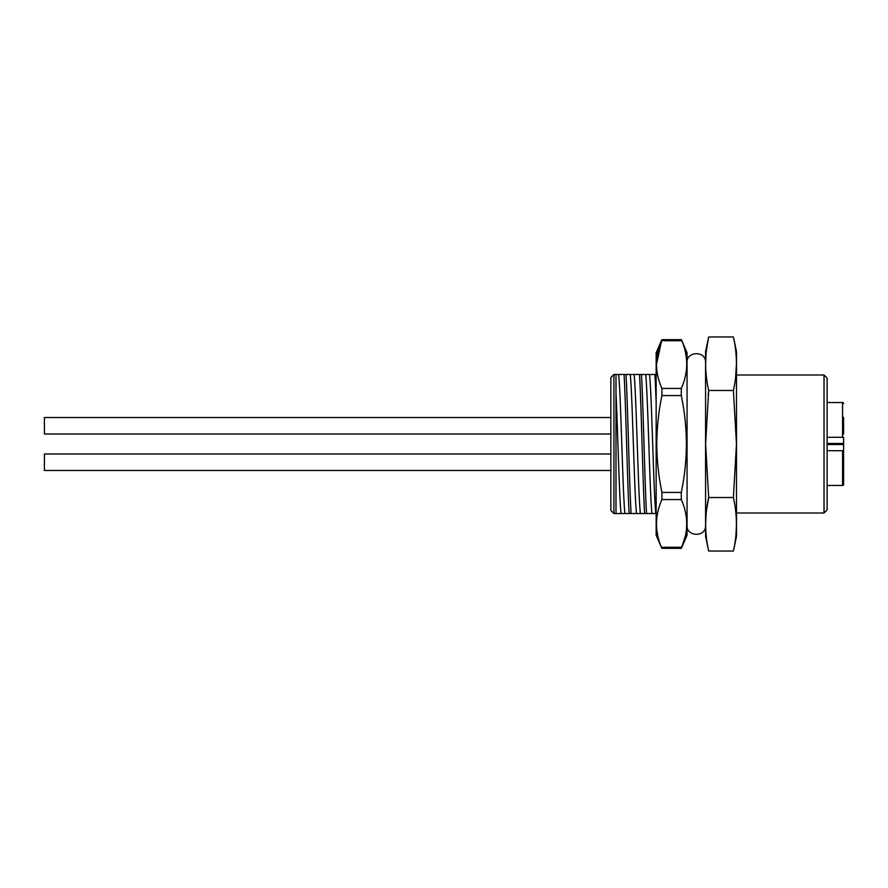 <?xml version="1.0" encoding="UTF-8"?>
<svg xmlns="http://www.w3.org/2000/svg" width="888" height="888" viewBox="0 0 888 888"><rect width="100%" height="100%" fill="white"/><g stroke="black" fill="none" stroke-linecap="round" stroke-linejoin="round"><path stroke-width="1.33" d="M685.514 535.409L681.396 548.34L687.057 535.209L687.057 352.791L681.396 339.66L661.815 339.66L656.154 352.791L656.154 535.209L661.815 548.34L661.394 547.274L681.829 547.274C688.489 531.357 688.322 515.462 681.329 499.589L681.296 492.418C684.637 476.257 686.335 460.117 686.413 444C686.346 427.949 684.637 411.81 681.296 395.582L681.329 388.411C688.322 372.538 688.489 356.643 681.829 340.726L681.396 339.66L681.829 340.726L661.394 340.726C654.722 356.632 654.889 372.527 661.893 388.411L681.329 388.411M681.296 395.582L661.915 395.582C658.574 411.799 656.865 427.938 656.798 444C656.865 460.062 658.574 476.201 661.915 492.418L681.296 492.418M661.915 395.582L661.893 388.411M661.815 339.66L656.465 364.579M656.62 367.965L656.576 367.377M685.514 352.591L686.468 358.541M686.746 364.591L686.646 367.188M656.154 367.41L656.154 374.481L654.956 374.481M657.697 535.409L656.754 529.448M656.465 523.421L656.576 520.623M656.676 519.413L657.087 516.006M681.329 499.589L661.893 499.589C654.889 515.473 654.722 531.368 661.394 547.274M661.893 499.589L661.915 492.418M686.535 519.413L686.646 520.734M686.746 523.421L686.468 529.437M681.396 548.34L681.829 547.274L681.396 548.34L661.815 548.34M827.117 378.088L827.117 509.912L824.031 512.998L824.031 375.002L827.117 378.088M733.399 497.513L708.68 497.513C704.65 515.351 704.65 533.189 708.68 551.026L733.399 551.026C737.429 533.189 737.429 515.351 733.399 497.513L736.452 444L733.399 390.487C737.429 372.649 737.429 354.812 733.399 336.974L736.496 351.504L736.496 444L736.496 375.002L824.031 375.002M736.452 363.747L735.619 377.289M708.68 551.026L705.594 536.496L705.594 351.504L708.68 336.974C704.65 354.812 704.65 372.649 708.68 390.487L705.638 444L708.68 497.513L706.46 510.711M706.46 377.267L706.06 373.36M705.638 363.725L706.049 354.157M706.448 350.238L708.68 336.974L733.399 336.974M708.158 395.593L708.68 390.487L733.399 390.487M613.93 374.481L610.844 377.567L610.844 510.434L613.93 513.519L613.93 374.481L641.447 374.481M615.995 392.84L615.995 374.481L615.995 392.84C617.693 428.56 619.391 501.143 621.089 513.519L615.995 513.519L615.995 392.84M827.117 386.913C827.117 380.652 827.117 380.641 827.117 386.913M824.031 512.998L736.496 512.998L736.496 444L736.496 536.496L733.399 551.026M735.619 510.711L736.03 514.629M736.452 524.275L736.03 533.843M706.448 537.762L706.06 533.877M705.638 524.253L706.049 514.696M656.154 513.508L621.089 513.519M656.154 401.842L654.956 374.492L641.447 374.492C643.145 402.164 644.843 485.825 646.542 513.519M655.855 513.508C653.735 497.99 651.625 390.01 649.517 374.481M645.654 374.481C647.763 390.01 649.883 497.99 651.992 513.508M639.515 374.481C641.214 402.175 642.912 485.825 644.61 513.519M640.403 513.519C638.294 498.002 636.174 389.999 634.065 374.481M630.203 374.481C632.312 389.999 634.432 498.002 636.541 513.519M631.102 513.519C629.392 485.814 627.694 402.186 625.996 374.481M624.064 374.481C625.763 402.186 627.461 485.814 629.159 513.519M624.952 513.519C622.843 498.013 620.734 389.987 618.614 374.481M613.93 513.519L615.995 513.519L615.995 444M641.935 439.882L641.735 433.488M615.995 435.764L615.995 437.817M615.995 450.183L615.995 452.236M827.117 485.459L842.568 485.459A1.032 1.032 -0 0 0 843.6 484.426L843.6 470.474M843.6 462.226L843.6 450.693L842.568 450.693L843.6 450.693L843.6 484.426M843.6 417.526L843.6 434.01M827.117 402.541L842.568 402.541A1.032 1.032 180 0 1 843.6 403.574M827.117 450.693L842.568 450.693L842.568 485.459M827.117 443.489L843.6 443.489L843.6 437.307L827.117 437.307M843.6 450.693L843.6 444.511L827.117 444.511M843.6 443.489L843.6 444.511M842.568 402.541L842.568 437.307L843.6 437.307M610.844 417.526L44.4 417.526L44.4 434.01L610.844 434.01M610.844 453.99L44.4 453.99L44.4 470.474L610.844 470.474M705.594 362.637L705.572 362.06C705.771 350.594 686.202 351.093 687.057 362.637L687.057 525.363C686.202 536.907 705.771 537.407 705.572 525.94L705.583 363.026M687.079 363.225L687.057 362.637M705.594 524.586L705.594 513.519M705.594 374.481L705.594 363.414"/></g></svg>

